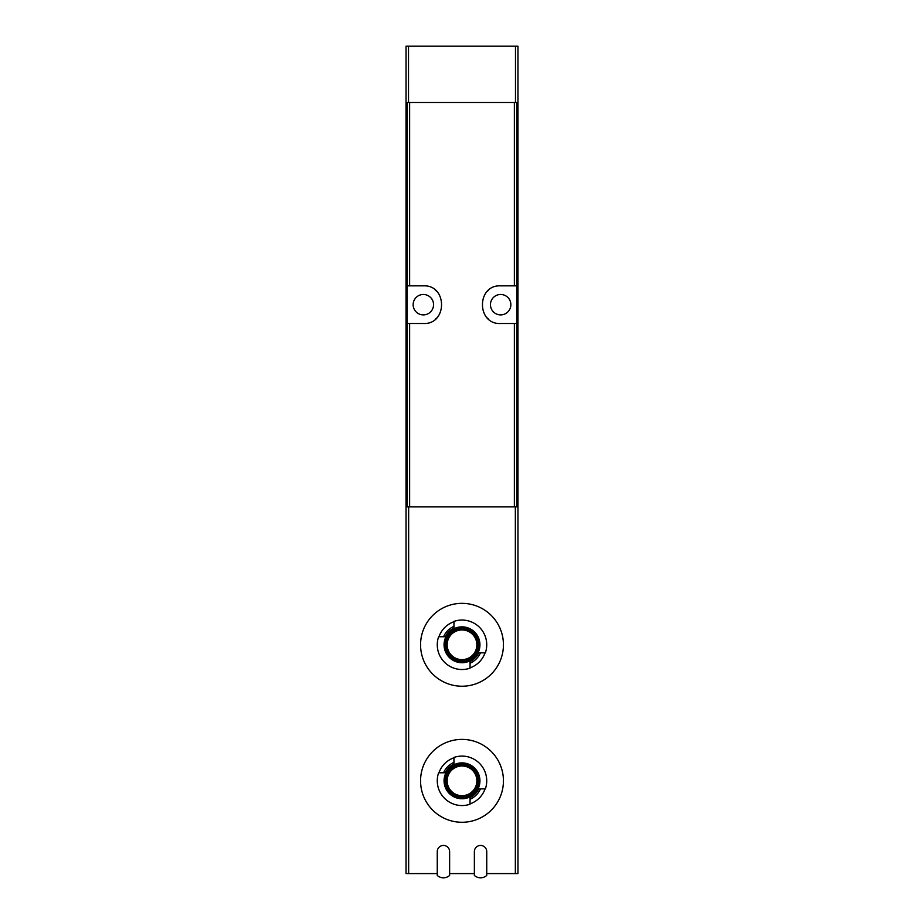 <?xml version="1.0" encoding="UTF-8"?>
<svg xmlns="http://www.w3.org/2000/svg" width="924" height="924" viewBox="0 0 924 924"><rect width="100%" height="100%" fill="white"/><g stroke="black" fill="none" stroke-linecap="round" stroke-linejoin="round"><path stroke-width="1.39" d="M474.37 873.584L449.63 873.584M517.96 102.472L515.476 102.472L515.476 46.2L517.96 46.2L517.96 873.584L486.74 873.584M517.96 506.883L406.04 506.883L406.04 46.2L515.476 46.2M437.26 873.584L406.04 873.584L406.04 506.883M407.218 323.504L407.091 285.851L423.354 285.851C447.586 284.615 447.62 324.717 423.354 323.504L407.218 323.504L407.218 506.883M516.782 285.851L516.909 323.504L500.646 323.504C476.414 324.74 476.38 284.65 500.646 285.851L516.782 285.851L516.782 102.472M500.646 314.888A10.199 10.199 0 0 0 510.857 304.677A10.199 10.199 0 0 0 500.646 294.479A10.199 10.199 0 0 0 490.448 304.677A10.199 10.199 0 0 0 500.646 314.888M488.646 290.171A18.827 18.827 0 0 0 487.364 291.337M487.375 318.029A18.827 18.827 0 0 0 488.727 319.254M423.354 314.888A10.199 10.199 0 0 0 433.552 304.677A10.199 10.199 0 0 0 423.354 294.479A10.199 10.199 0 0 0 413.144 304.677A10.199 10.199 0 0 0 423.354 314.888M435.354 319.184A18.827 18.827 0 0 0 436.636 318.018M436.625 291.326A18.827 18.827 0 0 0 435.273 290.113M515.476 102.472L406.04 102.472M486.74 851.628A6.179 6.179 0 0 0 480.549 845.448A6.179 6.179 0 0 0 474.37 851.628L474.37 875.444A9.275 9.275 0 0 0 486.74 875.444L486.74 851.628M449.63 851.628A6.179 6.179 0 0 0 443.451 845.448A6.179 6.179 0 0 0 437.26 851.628L437.26 875.444A9.275 9.275 0 0 0 449.63 875.444L449.63 851.628M445.276 636.751A18.549 18.549 0 0 1 453.961 628.066L453.961 626.345A20.12 20.12 0 0 0 443.555 636.751L445.276 636.751M443.555 636.751L438.946 636.751A24.417 24.417 0 0 1 453.961 621.736L453.961 626.345M462 603.349A41.43 41.43 0 0 1 497.886 665.499A41.43 41.43 0 0 1 426.114 665.499A41.43 41.43 0 0 1 462 603.349M478.724 652.829A18.549 18.549 0 0 1 470.039 661.503L470.039 663.236A20.12 20.12 0 0 0 480.445 652.829L478.724 652.829M480.445 652.829L485.054 652.829A24.417 24.417 0 0 1 470.039 667.844L470.039 663.236M485.054 652.829L485.389 652.829A24.74 24.74 0 0 0 453.961 621.39L453.961 621.736M438.946 636.751L438.611 636.751A24.74 24.74 0 0 0 470.039 668.179L470.039 667.844M462 628.089A16.701 16.701 0 0 1 476.461 653.129A16.701 16.701 0 0 1 447.539 653.129A16.701 16.701 0 0 1 462 628.089M462 629.325A15.454 15.454 0 0 1 475.386 652.517A15.454 15.454 0 0 1 448.614 652.517A15.454 15.454 0 0 1 462 629.325M462 626.853A17.937 17.937 0 0 1 477.535 653.753A17.937 17.937 0 0 1 446.465 653.753A17.937 17.937 0 0 1 462 626.853M432.94 751.304A41.43 41.43 0 0 0 426.137 760.082M445.276 772.787A18.549 18.549 0 0 1 453.961 764.113L453.961 762.381A20.12 20.12 0 0 0 443.555 772.787L445.276 772.787M443.555 772.787L438.946 772.787A24.417 24.417 0 0 1 453.961 757.772L453.961 762.381M462 739.396A41.43 41.43 0 0 1 497.886 801.547A41.43 41.43 0 0 1 426.114 801.547A41.43 41.43 0 0 1 462 739.396M478.724 788.865A18.549 18.549 0 0 1 470.039 797.551L470.039 799.272A20.12 20.12 0 0 0 480.445 788.865L478.724 788.865M480.445 788.865L485.054 788.865A24.417 24.417 0 0 1 470.039 803.88L470.039 799.272M485.054 788.865L485.389 788.865A24.74 24.74 0 0 0 453.961 757.437L453.961 757.772M438.946 772.787L438.611 772.787A24.74 24.74 0 0 0 470.039 804.215L470.039 803.88M462 764.136A16.701 16.701 0 0 1 476.461 789.177A16.701 16.701 0 0 1 447.539 789.177A16.701 16.701 0 0 1 462 764.136M462 765.372A15.454 15.454 0 0 1 475.386 788.553A15.454 15.454 0 0 1 448.614 788.553A15.454 15.454 0 0 1 462 765.372M462 762.889A17.937 17.937 0 0 1 477.535 789.789A17.937 17.937 0 0 1 446.465 789.789A17.937 17.937 0 0 1 462 762.889M515.349 506.883L515.349 873.584M408.651 506.883L408.651 873.584M407.218 285.851L407.218 102.472M516.782 506.883L516.782 323.504M514.368 506.883L514.368 323.504M514.368 285.851L514.368 102.472M409.632 285.851L409.632 102.472M409.632 506.883L409.632 323.504M408.524 102.472L408.524 46.2M462 629.949A14.842 14.842 0 0 1 474.855 652.205A14.842 14.842 0 0 1 449.145 652.205A14.842 14.842 0 0 1 462 629.949M462 765.984A14.842 14.842 0 0 1 474.855 788.253A14.842 14.842 0 0 1 449.145 788.253A14.842 14.842 0 0 1 462 765.984"/></g></svg>
